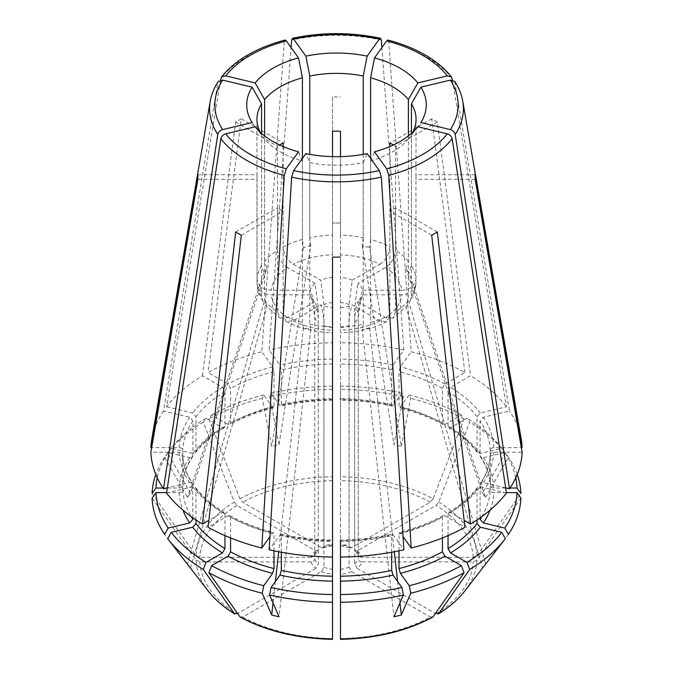 <?xml version="1.0" encoding="UTF-8"?>
<svg xmlns="http://www.w3.org/2000/svg" width="673" height="673" viewBox="0 0 673 673"><rect width="100%" height="100%" fill="white"/><g stroke="black" fill="none" stroke-linecap="round" stroke-linejoin="round"><path stroke-width="0.5" stroke-dasharray="3.37 2.52" d="M395.505 207.991L395.505 311.809A79.565 45.941 0 0 0 408.393 300.663L408.393 138.975A79.565 45.941 180 0 1 370.587 160.805L370.587 322.493A79.565 45.941 0 0 0 389.877 315.057L389.877 211.238L395.573 207.898A618.849 357.296 -120 0 0 395.505 207.991L389.945 211.145A618.849 357.296 -120 0 0 389.877 211.238M363.235 154.336L363.235 237.72A79.565 45.941 0 0 0 340.479 235.104L340.479 574.237A25.641 14.806 0 0 0 351.592 571.579L349.06 567.23L349.06 325.572C349.06 317.866 350.12 310.968 352.231 304.869L379.858 320.819L386.765 321.627L389.877 315.057M340.479 307.679A26.525 15.311 0 0 0 352.231 304.869M386.765 321.627C373.204 328.508 357.775 332.243 340.479 332.841L340.479 330.241A65.424 37.772 0 0 0 379.858 320.819M370.587 322.493L369.586 327.785L362.234 329.543L393.941 616.762M340.479 326.868A79.565 45.941 0 0 0 363.235 324.251L362.234 329.543M340.479 638.946L340.479 638.542A136.754 78.951 0 0 0 430.341 617.048L433.05 616.805M281.331 552.239L281.331 535.691L280.784 534.177L269.141 549.782M363.235 324.251L363.235 162.563A79.565 45.941 180 0 1 309.765 162.563A174247.322 54445.532 -76.6 0 1 305.853 153.579M239.95 616.805L242.659 617.048L321.408 571.579L323.94 567.23L323.94 325.572C323.94 317.866 322.88 310.968 320.769 304.869L293.142 320.819L286.235 321.627L283.123 315.057A79.565 45.941 0 0 0 302.413 322.493L303.414 327.785L310.766 329.543L309.765 324.251L309.765 162.563M309.765 324.251A79.565 45.941 0 0 0 332.521 326.868L332.521 223.057L340.479 222.982M340.479 223.057L332.521 223.057M273.978 550.825L273.978 533.933L273.44 532.419L272.624 532.932L269.932 536.675M230.578 537.929L230.578 517.184L229.796 515.594L228.08 515.745L208.066 527.295M321.408 571.579A25.641 14.806 0 0 0 332.521 574.237L332.521 307.679A26.525 15.311 0 0 1 320.769 304.869M332.521 326.868L332.521 307.679M332.521 638.946L332.521 574.237M224.95 535.582L224.95 513.936L224.218 512.372L222.452 512.498L208.857 520.347M195.952 519.926L195.952 488.884L195.49 487.572L192.68 486.781L166.542 493.031M302.413 322.493L302.413 160.805A79.565 45.941 180 0 1 264.607 138.975A174247.33 131443.142 -35.7 0 1 255.16 126.793M264.607 300.663A79.565 45.941 0 0 0 277.495 311.809L280.237 318.161L267.013 306.77L264.607 300.663L264.607 138.975M277.495 311.809L277.495 207.991L283.055 211.145A618.849 357.296 -60 0 1 283.123 211.238L277.427 207.898A618.849 357.296 -60 0 1 277.495 207.991M283.123 315.057L283.123 211.238M166.601 492.619L179.186 492.619C181.298 492.417 182.476 491.458 182.728 489.734L182.72 454.973C183.149 464.664 186.429 474.145 192.562 483.424M192.907 517.84L192.528 483.433L189.643 482.533L167.333 487.866M190.476 568.105L267.013 306.77L263.967 302.53L187.431 563.856A131.715 60.04 -89.6 0 0 190.476 568.105A1459643.083 1101078.997 -35.7 0 1 167.67 538.661M187.431 563.856A1459643.083 1101078.997 -35.7 0 1 164.624 534.412M208.167 590.944A140.581 81.164 180 0 1 195.978 560.113A1188563.116 970462.391 0 0 1 152.106 498.096M195.978 560.113L199.805 561.913L311.17 561.913C313.307 561.719 314.501 560.76 314.762 559.027L314.762 317.37L312.465 301.134L310.278 294.833A26.525 15.311 0 0 0 310.707 296.095A26.525 15.311 0 0 0 315.149 301.622L287.514 317.572L280.237 318.161M311.17 561.913A25.641 14.806 0 0 0 315.78 568.332L318.312 563.982L318.312 322.325C318.312 314.619 317.252 307.712 315.149 301.622M310.278 294.833L271.202 294.833A65.424 37.772 0 0 0 287.514 317.572M262.806 301.05C259.534 295.75 257.624 290.097 257.069 284.099L257.036 283.283A79.565 45.941 0 0 0 261.561 296.423L262.815 301.058L263.967 302.53M197.87 179.338L256.935 179.338A618.849 505.288 0 0 1 257.036 179.472L257.036 283.283C257.877 290.299 262.596 294.151 271.202 294.833M261.561 133.397L261.561 265.549L263.967 272.809L267.013 268.561L190.476 493.292A131.715 19.256 -64.1 0 1 187.431 497.532A1459641.947 1101078.139 35.7 0 1 164.624 457.186L168.2 452.559L189.643 457.682L192.528 456.782L192.907 455.579L192.907 420.936L189.643 417.26L163.497 411.01L217.791 82.686A126.903 73.264 0 0 0 210.22 101.303M167.308 488.026L179.186 488.026C181.298 487.824 182.476 486.865 182.728 485.14L182.728 450.489C182.476 448.765 181.298 447.797 179.186 447.604L151.677 447.604M192.562 456.79C186.429 466.078 183.149 475.559 182.72 485.241L182.728 485.14A153.831 88.811 0 0 1 192.907 455.579M163.497 411.01A185.655 107.184 0 0 0 151.762 439.25M261.561 296.423L261.561 134.735A79.565 45.941 180 0 1 260.056 132.034M261.561 265.549A79.565 45.941 0 0 0 257.036 278.689L256.935 179.338M257.036 179.472L256.935 174.744A618.849 505.288 0 0 1 257.036 174.879M218.279 81.475L217.791 82.686M152.106 493.502A1188562.923 970462.231 -0 0 0 195.978 555.519A140.581 81.164 180 0 1 234.322 502.066A1210200.773 698713.101 60 0 1 203.305 422.148L206.047 418.253L222.452 427.725L224.218 427.843L224.95 426.278L224.95 391.636L222.452 387.303L202.438 375.744A185.655 107.184 0 0 0 166.542 406.77L220.567 80.053M190.476 493.292A1459641.947 1101078.139 35.7 0 1 167.67 452.937L171.245 448.319L192.68 453.442L195.49 452.651L195.952 451.339L195.952 416.688L192.68 413.02L166.542 406.77M164.624 457.186A184.436 106.477 0 0 0 155.799 474.49M203.305 422.148A184.436 106.477 0 0 0 168.132 452.332A184.436 106.477 0 0 0 167.67 452.937M234.322 502.066L237.031 505.44L315.78 550.901L317.723 550.935L318.312 549.479L318.312 307.822L315.149 283.459A26.525 15.311 0 0 0 310.278 290.24L271.202 290.24C262.596 289.558 257.877 285.705 257.036 278.689M315.78 550.901A25.641 14.806 0 0 0 311.17 557.32C313.307 557.126 314.501 556.167 314.762 554.434L314.762 312.777C314.754 305.071 313.265 297.559 310.278 290.24M315.149 283.459L287.514 267.501A65.424 37.772 0 0 0 271.202 290.24M287.514 267.501C281.432 263.303 278.092 257.532 277.495 250.171A79.565 45.941 0 0 0 264.607 261.309L267.013 268.561M195.978 555.519L199.805 557.32L311.17 557.32M302.413 158.374L302.413 239.479L303.414 247.555L310.766 245.796L279.059 444.634A131.715 75.326 -26.7 0 1 271.707 446.392A1459641.947 456081.5 76.6 0 1 262.26 398.323L263.74 394.916L272.624 407.291L273.44 407.796L273.978 406.29L273.978 371.639L272.624 366.869L261.797 351.769L284.284 41.81A126.903 73.264 0 0 0 220.837 78.438M239.95 498.819A140.581 81.164 180 0 1 332.521 476.677L332.521 544.995A25.641 14.806 0 0 0 321.408 547.654L242.659 502.184L239.95 498.819A1210200.773 698713.101 60 0 1 208.933 418.9L211.667 415.005L228.08 424.478L229.796 424.621L230.578 423.031L230.578 388.38L228.08 384.056L208.066 372.497A185.655 107.184 0 0 1 261.797 351.769M202.438 375.744L235.659 122.074A138.688 80.07 180 0 1 241.287 118.827L208.066 372.497M302.413 239.479A79.565 45.941 0 0 0 283.123 246.924L283.123 146.529M277.495 146.352L280.237 144.56L277.427 146.184A618.849 357.296 60 0 1 277.495 146.352L277.495 250.171M264.607 261.309L264.607 135.896M285.058 40.102L284.284 41.81M332.521 476.677L332.521 400.107M279.059 444.634A1459643.083 456081.854 76.6 0 1 269.612 396.565L271.093 393.158L279.976 405.533L280.784 406.046L281.331 404.532L281.331 369.881L279.976 365.111L269.141 350.019L291.089 47.564M281.331 404.532A153.831 88.811 0 0 1 332.521 398.652L332.521 342.734A185.655 107.184 0 0 0 269.141 350.019M262.26 398.323A184.436 106.477 0 0 0 208.933 418.9M332.521 389.339A184.436 106.477 0 0 0 269.612 396.565M321.408 547.654L323.04 547.872L323.94 546.232A22.1 12.762 0 0 1 332.521 544.179L332.521 541.563A153.831 88.811 0 0 1 281.331 535.691M279.976 534.69A157.364 90.855 0 0 0 332.521 540.722L332.521 540.074M323.94 546.232L323.94 304.575L320.769 280.212L293.142 264.253C287.06 260.056 283.72 254.276 283.123 246.924M332.521 277.394A26.525 15.311 0 0 0 320.769 280.212M332.521 222.982L332.521 254.84A65.424 37.772 0 0 0 293.142 264.253M332.521 254.84L332.521 235.104A79.565 45.941 0 0 0 309.765 237.72L310.766 245.796M363.235 237.72L362.234 245.796L369.586 247.555L401.293 446.392A131.715 75.326 26.7 0 1 393.941 444.634A1459643.083 456081.854 103.4 0 0 403.388 396.565L401.907 393.158L393.024 405.533L392.216 406.046L391.669 404.532L391.669 369.881L393.024 365.111L403.859 350.019L381.911 47.564M401.907 393.158A180.557 104.248 0 0 0 340.479 386.1L340.479 400.107M391.669 404.532A153.831 88.811 0 0 0 340.479 398.652L340.479 131.294M403.859 350.019A185.655 107.184 0 0 0 340.479 342.734M332.521 342.734L332.521 97.005A138.688 80.07 180 0 1 340.479 97.005M340.479 235.104L340.479 156.641M332.521 235.104L332.521 156.641M309.765 237.72L309.765 154.336M403.388 396.565A184.436 106.477 0 0 0 340.479 389.339L340.479 476.677A140.581 81.164 180 0 1 433.05 498.819A1210200.773 698713.101 120 0 0 464.067 418.9L461.333 415.005L444.92 424.478L443.204 424.621L442.422 423.031L442.422 388.38L444.92 384.056L464.934 372.497A185.655 107.184 0 0 0 411.203 351.769L388.716 41.81L387.942 40.102M401.293 446.392A1459643.083 456081.854 103.4 0 0 410.74 398.323L409.26 394.916L399.56 407.796L399.022 406.29L399.022 371.639L400.376 366.869L411.203 351.769M464.067 418.9A184.436 106.477 0 0 0 410.74 398.323M433.05 498.819L430.341 502.184L351.592 547.654L349.96 547.872L349.06 546.232L349.06 304.575L352.231 280.212A26.525 15.311 0 0 0 340.479 277.394M351.592 547.654A25.641 14.806 0 0 0 340.479 544.995L340.479 540.074M352.231 280.212L379.858 264.253A65.424 37.772 0 0 0 340.479 254.84M379.858 264.253C385.94 260.056 389.28 254.276 389.877 246.924A79.565 45.941 0 0 0 370.587 239.479L369.586 247.555M340.479 476.677L340.479 544.179A22.1 12.762 0 0 1 349.06 546.232M408.393 135.896L408.393 261.309L405.987 268.561L409.033 272.809L485.57 497.532A131.715 19.256 64.1 0 1 482.524 493.292A1459643.083 1101078.997 144.3 0 0 505.33 452.937L501.755 448.319L480.32 453.442L477.51 452.651L477.048 451.339L477.048 416.688L480.32 413.02L506.458 406.77L452.433 80.053M438.678 502.066A140.581 81.164 180 0 1 477.022 555.519L473.195 557.32L361.83 557.32A25.641 14.806 0 0 0 357.22 550.901L435.969 505.44L438.678 502.066A1210200.773 698713.101 120 0 0 469.695 422.148L466.953 418.253L450.548 427.725L448.782 427.843L448.05 426.278L448.05 391.636L450.548 387.303L470.562 375.744A185.655 107.184 0 0 1 506.458 406.77M464.934 372.497L431.713 118.827A138.688 80.07 180 0 1 437.341 122.074L470.562 375.744M408.393 261.309A79.565 45.941 0 0 0 395.505 250.171L395.505 146.352L389.945 142.937A618.849 357.296 120 0 0 389.877 143.105M389.877 246.924L389.877 146.529M370.587 239.479L370.587 158.374M505.692 488.026L493.814 488.026C491.702 487.824 490.524 486.865 490.272 485.14L490.272 450.489C490.524 448.765 491.702 447.797 493.814 447.604L521.323 447.604M480.438 456.79C486.571 466.078 489.851 475.559 490.281 485.241L490.272 485.14A153.831 88.811 0 0 0 480.093 455.579L480.093 420.936L483.357 417.26L509.503 411.01L454.721 81.475M485.57 497.532A1459644.219 1101079.846 144.3 0 0 508.376 457.186L504.8 452.559L483.357 457.682L480.472 456.782L480.093 455.579M505.33 452.937A184.436 106.477 0 0 0 504.868 452.332A184.436 106.477 0 0 0 469.695 422.148M517.201 474.49A184.436 106.477 0 0 0 508.376 457.186M477.022 555.519A1188563.116 970462.391 180 0 0 520.894 493.502M361.83 557.32C359.693 557.126 358.499 556.167 358.238 554.434L358.238 312.777C358.246 305.071 359.735 297.559 362.722 290.24A26.525 15.311 0 0 0 357.851 283.459L385.486 267.501C391.568 263.303 394.908 257.532 395.505 250.171M357.22 550.901L355.277 550.935L354.688 549.479L354.688 307.822L357.851 283.459M362.722 290.24L401.798 290.24A65.424 37.772 0 0 0 385.486 267.501M401.798 290.24C410.404 289.558 415.123 285.705 415.964 278.689A79.565 45.941 0 0 0 411.439 265.549L409.033 272.809M506.399 492.619L493.814 492.619C491.702 492.417 490.524 491.458 490.272 489.734L490.281 454.973C489.851 464.664 486.571 474.145 480.438 483.424M360.543 301.134L362.293 296.095A26.525 15.311 0 0 1 357.851 301.622C355.748 307.712 354.688 314.619 354.688 322.325L354.688 563.982L357.22 568.332A25.641 14.806 0 0 0 361.83 561.913L473.195 561.913L477.022 560.113A1188562.923 970462.231 180 0 0 520.894 498.096M408.393 300.663L405.987 306.77L482.524 568.105A131.715 60.04 89.6 0 0 485.57 563.856A1459644.219 1101079.855 -144.3 0 0 508.376 534.412M482.524 568.105A1459644.219 1101079.855 -144.3 0 0 505.33 538.661M399.022 550.825L399.022 533.933L399.56 532.419L400.376 532.932L403.068 536.675M370.587 160.805A174247.322 54445.532 -103.4 0 0 374.499 151.82M369.586 327.785L394.311 551.759M397.592 581.472L399.955 602.924M340.479 574.237L340.479 638.542M391.669 552.239L391.669 535.691L392.216 534.177L393.024 534.69A157.364 90.855 0 0 1 340.479 540.722L340.479 557.059M310.766 329.543L279.059 616.762M315.78 568.332L237.603 613.473M235.659 232.017L277.427 207.898M241.287 235.264L283.055 211.145M192.907 484.636A153.831 88.811 0 0 1 182.728 455.083C182.476 453.358 181.298 452.391 179.186 452.197L150.887 452.197M162.992 488.026L166.677 488.026M314.636 555.141L314.762 554.434A22.1 12.762 0 0 1 318.312 549.479M197.87 174.744L256.935 174.744M263.967 272.809L187.431 497.532M241.287 118.827L283.055 142.937A618.849 357.296 60 0 1 283.123 143.105M283.055 142.937L280.237 144.56M235.659 122.074L277.427 146.184M303.414 247.555L271.707 446.392M340.479 131.109L332.521 131.294M332.521 97.005L332.521 131.109M362.234 245.796L393.941 444.634M437.341 122.074L395.573 146.184A618.849 357.296 120 0 0 395.505 146.352M395.573 146.184L392.763 144.56M431.713 118.827L389.945 142.937M411.439 265.549L411.439 133.397M405.987 268.561L482.524 493.292M416.065 177.041L415.964 179.472A618.849 505.288 180 0 1 416.065 179.338L416.065 174.744A618.849 505.288 180 0 0 415.964 174.879L416.065 119.298M480.093 517.84L480.093 484.636A153.831 88.811 0 0 0 490.272 455.083C490.524 453.358 491.702 452.391 493.814 452.197L522.113 452.197M361.83 561.913C359.693 561.719 358.499 560.76 358.238 559.027L358.238 317.37L360.535 301.134L362.722 294.833L401.798 294.833C410.404 294.151 415.123 290.299 415.964 283.283L415.931 284.099C415.376 290.097 413.466 295.75 410.194 301.05L409.033 302.53L485.57 563.856M410.185 301.058L411.439 296.423A79.565 45.941 0 0 0 415.964 283.283L415.964 179.472M475.13 179.338L416.065 179.338M475.13 174.744L416.065 174.744M395.505 311.809L392.763 318.161L405.987 306.77L409.033 302.53M408.393 138.975A174247.322 131443.134 -144.3 0 0 417.84 126.793M477.048 519.926L477.048 488.884L477.51 487.572L480.32 486.781L506.458 493.031M442.422 537.929L442.422 517.184L443.204 515.594L444.92 515.745L464.934 527.295M351.592 571.579L430.341 617.048M431.713 235.264L389.945 211.145M437.341 232.017L395.573 207.898M412.944 132.034A79.565 45.941 180 0 1 411.439 134.735A174247.33 131443.142 -144.3 0 0 420.877 122.553M392.763 318.161L385.486 317.572A65.424 37.772 0 0 0 401.798 294.833M362.293 296.095A26.525 15.311 0 0 0 362.722 294.833M357.851 301.622L385.486 317.572M393.024 534.69L403.859 549.782M332.521 540.722L332.521 557.059M521.239 439.25A185.655 107.184 0 0 0 509.503 411.01M480.093 484.636L480.472 483.433L483.357 482.533L505.667 487.866M357.22 568.332L435.397 613.473M448.05 535.582L448.05 513.936L448.782 512.372L450.548 512.498L464.143 520.347M358.364 555.141L358.238 554.434A22.1 12.762 0 0 0 354.688 549.479M515.754 477.805A180.557 104.248 0 0 0 504.8 452.559M510.008 488.026L506.323 488.026M501.755 448.319A180.557 104.248 0 0 0 501.326 447.764A180.557 104.248 0 0 0 466.953 418.253M461.333 415.005A180.557 104.248 0 0 0 409.26 394.916M340.479 389.339L340.479 386.1M332.521 386.1A180.557 104.248 0 0 0 271.093 393.158M263.74 394.916A180.557 104.248 0 0 0 211.667 415.005M261.561 134.735A174247.33 131443.142 -35.7 0 1 252.123 122.553M206.047 418.253A180.557 104.248 0 0 0 171.674 447.764A180.557 104.248 0 0 0 171.245 448.319M168.2 452.559A180.557 104.248 0 0 0 157.246 477.805M302.413 160.805A174247.347 54445.54 -76.6 0 1 298.501 151.82M363.235 162.563A174247.33 54445.532 -103.4 0 0 367.147 153.579M411.439 296.423L411.439 134.735M415.964 278.689L415.964 174.879M303.414 327.785L278.689 551.759M275.408 581.472L273.045 602.924M340.479 327.625A22.1 12.762 0 0 0 349.06 325.572M340.479 569.282A22.1 12.762 0 0 0 349.06 567.23M230.578 517.184A153.831 88.811 0 0 0 273.978 533.933M323.94 325.572A22.1 12.762 0 0 0 332.521 327.625M323.94 567.23A22.1 12.762 0 0 0 332.521 569.282M293.142 320.819A65.424 37.772 0 0 0 332.521 330.241M242.659 617.048A136.754 78.951 0 0 0 332.521 638.542M195.952 488.884A153.831 88.811 0 0 0 224.95 513.936M182.728 489.734A153.831 88.811 0 0 0 191.225 516.637M179.186 492.619A157.364 90.855 0 0 0 182.921 510.117M314.762 317.37A22.1 12.762 0 0 0 318.312 322.325M314.762 559.027A22.1 12.762 0 0 0 318.312 563.982M199.805 561.913A136.754 78.951 0 0 0 237.031 613.801M189.643 457.682A157.364 90.855 0 0 0 179.186 488.026M192.907 420.936A153.831 88.811 0 0 0 182.728 450.489M224.95 426.278A153.831 88.811 0 0 0 195.952 451.339M222.452 427.725A157.364 90.855 0 0 0 192.68 453.442M224.95 391.636A153.831 88.811 0 0 0 195.952 416.688M318.312 307.822A22.1 12.762 0 0 0 314.762 312.777M237.031 505.44A136.754 78.951 0 0 0 199.805 557.32M273.978 406.29A153.831 88.811 0 0 0 230.578 423.031M272.624 407.291A157.364 90.855 0 0 0 228.08 424.478M273.978 371.639A153.831 88.811 0 0 0 230.578 388.38M332.521 399.501A157.364 90.855 0 0 0 279.976 405.533M332.521 364A153.831 88.811 0 0 0 281.331 369.881M332.521 302.522A22.1 12.762 0 0 0 323.94 304.575M332.521 480.699A136.754 78.951 0 0 0 242.659 502.184M393.024 405.533A157.364 90.855 0 0 0 340.479 399.501M391.669 369.881A153.831 88.811 0 0 0 340.479 364M381.364 40.052A126.903 73.264 0 0 0 291.636 40.052M442.422 423.031A153.831 88.811 0 0 0 399.022 406.29M444.92 424.478A157.364 90.855 0 0 0 400.376 407.291M442.422 388.38A153.831 88.811 0 0 0 399.022 371.639M349.06 304.575A22.1 12.762 0 0 0 340.479 302.522M430.341 502.184A136.754 78.951 0 0 0 340.479 480.699M477.048 451.339A153.831 88.811 0 0 0 448.05 426.278M480.32 453.442A157.364 90.855 0 0 0 450.548 427.725M477.048 416.688A153.831 88.811 0 0 0 448.05 391.636M452.163 78.438A126.903 73.264 0 0 0 388.716 41.81M493.814 488.026A157.364 90.855 0 0 0 483.357 457.682M490.272 450.489A153.831 88.811 0 0 0 480.093 420.936M358.238 312.777A22.1 12.762 0 0 0 354.688 307.822M473.195 557.32A136.754 78.951 0 0 0 435.969 505.44M481.775 516.637A153.831 88.811 0 0 0 490.272 489.734M490.079 510.117A157.364 90.855 0 0 0 493.814 492.619M477.022 560.113A140.581 81.164 180 0 1 464.833 590.944M354.688 563.982A22.1 12.762 0 0 0 358.238 559.027M435.969 613.801A136.754 78.951 0 0 0 473.195 561.913M354.688 322.325A22.1 12.762 0 0 0 358.238 317.37M400.376 532.932A157.364 90.855 0 0 0 444.92 515.745M399.022 533.933A153.831 88.811 0 0 0 442.422 517.184M340.479 541.563A153.831 88.811 0 0 0 391.669 535.691M228.08 515.745A157.364 90.855 0 0 0 272.624 532.932M192.68 486.781A157.364 90.855 0 0 0 222.452 512.498M179.186 452.197A157.364 90.855 0 0 0 189.643 482.533M189.643 417.26A157.364 90.855 0 0 0 179.186 447.604M222.452 387.303A157.364 90.855 0 0 0 192.68 413.02M272.624 366.869A157.364 90.855 0 0 0 228.08 384.056M332.521 359.071A157.364 90.855 0 0 0 279.976 365.111M393.024 365.111A157.364 90.855 0 0 0 340.479 359.071M444.92 384.056A157.364 90.855 0 0 0 400.376 366.869M480.32 413.02A157.364 90.855 0 0 0 450.548 387.303M493.814 447.604A157.364 90.855 0 0 0 483.357 417.26M483.357 482.533A157.364 90.855 0 0 0 493.814 452.197M450.548 512.498A157.364 90.855 0 0 0 480.32 486.781M448.05 513.936A153.831 88.811 0 0 0 477.048 488.884M462.78 101.303A126.903 73.264 0 0 0 455.209 82.686M286.235 321.627C299.796 328.508 315.225 332.243 332.521 332.841M312.457 301.134L310.707 296.095M256.935 119.298L256.935 177.041M224.252 427.877C212.121 435.288 202.539 443.557 195.507 452.677M273.465 407.838C257.204 412.027 242.65 417.639 229.813 424.671M332.538 400.149C314.686 400.427 297.432 402.404 280.776 406.088M392.224 406.088C375.568 402.404 358.314 400.427 340.462 400.149M443.187 424.671C430.35 417.639 415.796 412.027 399.535 407.838M477.494 452.677C470.461 443.557 460.879 435.288 448.748 427.877M443.187 515.552C430.35 522.576 415.796 528.187 399.535 532.385M340.462 540.074C358.314 539.796 375.568 537.811 392.224 534.126M280.776 534.126C297.432 537.811 314.686 539.796 332.538 540.074M229.813 515.552C242.65 522.576 257.204 528.187 273.465 532.385M195.507 487.538C202.539 496.666 212.121 504.935 224.252 512.338M355.251 550.968L358.347 555.141M340.471 545.66L349.943 547.906M501.326 447.764L504.868 452.332M323.057 547.906L332.529 545.66M314.653 555.141L317.749 550.968M171.674 447.764L168.132 452.332M448.748 512.338C460.879 504.935 470.461 496.666 477.494 487.538"/><path stroke-width="1.01" d="M340.488 639.35C375.727 638.542 406.408 631.19 432.52 617.284L433.05 616.805A1210200.773 698713.101 -120 0 0 464.067 572.698L461.333 565.64L444.92 556.167L442.422 551.835L442.422 537.929M433.05 616.805A140.581 81.164 180 0 1 340.479 638.946L340.479 602.259A184.436 106.477 0 0 0 403.388 595.033A1459640.811 456081.147 -103.4 0 1 393.941 616.762A131.715 116.109 128.7 0 0 401.293 615.004A1459644.219 456082.207 -103.4 0 0 410.74 593.275L409.26 585.729L400.376 573.354L399.022 568.576L399.022 550.825M447.309 133.843A121.653 70.236 180 0 1 386.706 168.83L374.499 151.82A89.778 51.829 180 0 0 417.84 126.793L447.309 133.843C449.943 134.684 451.566 136.316 452.163 138.731L506.458 493.031A185.655 107.184 0 0 1 470.562 524.048L437.341 232.017A138.688 80.07 180 0 1 431.713 235.264L464.934 527.295A185.655 107.184 0 0 1 411.203 548.024L388.716 175.367A126.903 73.264 0 0 0 452.163 138.731M386.706 168.83L388.716 175.367M340.479 602.259L340.479 541.563M340.479 594.537A180.557 104.248 0 0 0 401.907 587.487L393.024 575.112L391.669 570.334L391.669 552.239M410.74 593.275A184.436 106.477 0 0 0 464.067 572.698M379.353 170.589A121.653 70.236 180 0 1 293.647 170.589L305.853 153.579A89.778 51.829 180 0 0 367.147 153.579L379.353 170.589L381.364 177.125L403.859 549.782A185.655 107.184 0 0 1 340.479 557.059L340.462 540.074M273.045 602.924L271.707 615.004A131.715 116.109 -128.7 0 0 279.059 616.762A1459641.947 456081.5 -76.6 0 1 269.612 595.033L271.093 587.487L279.976 575.112L281.331 570.334L281.331 552.239M271.093 587.487A180.557 104.248 0 0 0 332.521 594.537L332.521 540.722M340.479 257.078A138.688 80.07 180 0 1 332.521 257.078L332.521 557.059A185.655 107.184 0 0 1 269.141 549.782L291.636 177.125A126.903 73.264 0 0 0 381.364 177.125M293.647 170.589L291.636 177.125M269.612 595.033A184.436 106.477 0 0 0 332.521 602.259L332.521 638.946A140.581 81.164 180 0 1 239.95 616.805A1205540.155 696022.278 -60 0 1 208.933 572.698L211.667 565.64L228.08 556.167L230.578 551.835L230.578 537.929M211.667 565.64A180.557 104.248 0 0 0 263.74 585.729L272.624 573.354L273.978 568.576L273.978 550.825M271.707 615.004A1459641.947 456081.5 -76.6 0 1 262.26 593.275L263.74 585.729M208.933 572.698A184.436 106.477 0 0 0 262.26 593.275M332.521 257.078L332.521 330.241M239.95 616.805L240.48 617.284C266.592 631.19 297.273 638.542 332.512 639.35M168.132 539.266A184.436 106.477 0 0 0 203.305 569.451A1205540.155 696022.278 -60 0 0 234.322 613.557A140.581 81.164 180 0 1 208.167 590.944L168.132 539.266A184.436 106.477 0 0 1 167.67 538.661L171.245 532.326L192.68 527.203L195.952 523.535L195.952 519.926M203.305 569.451L206.047 562.392L222.452 552.92L224.95 548.588L224.95 535.582M220.837 138.731L166.542 493.031A185.655 107.184 0 0 0 202.438 524.048L235.659 232.017A138.688 80.07 180 0 0 241.287 235.264L208.066 527.295A185.655 107.184 0 0 0 261.797 548.024L284.284 175.367L286.294 168.83L298.501 151.82A89.778 51.829 180 0 1 255.16 126.793L225.691 133.843C223.057 134.684 221.434 136.316 220.837 138.731A126.903 73.264 0 0 0 284.284 175.367M168.2 528.086L164.624 534.412A184.436 106.477 0 0 1 152.106 498.096L155.985 492.619A180.557 104.248 0 0 0 168.2 528.086L189.643 522.955L192.907 519.287L192.907 517.84M237.603 613.473L234.322 613.557L234.793 613.995C223.739 607.239 214.864 599.559 208.167 590.944M210.22 101.303L151.762 439.25A185.655 107.184 0 0 0 150.887 447.604L197.87 174.744A138.688 80.07 180 0 0 197.87 179.338L150.887 452.197A185.655 107.184 0 0 0 163.497 488.783L217.791 134.491C218.397 132.068 220.012 130.444 222.645 129.603L252.123 122.553A89.778 51.829 180 0 1 252.123 87.162L222.645 80.121L218.279 81.475C214.107 87.818 211.423 94.43 210.22 101.303A126.903 73.264 0 0 0 217.791 134.491M260.056 132.034A79.565 45.941 180 0 1 256.935 119.298A79.565 45.941 180 0 1 261.561 103.861A174247.33 131443.142 35.7 0 1 252.123 87.162M261.561 133.397L261.561 103.861M155.799 474.49A184.436 106.477 0 0 0 152.106 493.502L155.985 488.026L162.992 488.026M220.567 80.053L221.476 77.025C235.214 60.023 256.396 47.716 285.024 40.06M264.607 135.896L264.607 99.612A79.565 45.941 180 0 1 302.413 77.79A174247.322 54445.532 76.6 0 1 298.501 57.903L286.294 40.885L285.058 40.102M302.413 158.374L302.413 77.79M283.123 146.529L283.123 143.105L280.237 144.56M264.607 99.612A174247.33 131443.142 35.7 0 1 255.16 82.922L225.691 75.872L221.476 77.025M332.521 399.501L332.521 398.652M332.538 540.074L332.521 332.832M340.479 399.501L340.479 398.652M291.089 47.564L291.636 40.052L292.435 38.336L293.647 39.127L305.853 56.145A89.778 51.829 180 0 1 367.147 56.145L379.353 39.127L380.565 38.336L381.364 40.052L381.911 47.564M309.765 154.336L309.765 76.032A79.565 45.941 180 0 1 363.235 76.032A174247.33 54445.532 103.4 0 0 367.147 56.145M363.235 154.336L363.235 76.032M340.479 156.641L340.479 131.294L336.5 131.109L332.521 131.294L332.521 156.641M452.433 80.053L451.524 77.025L447.309 75.872L417.84 82.922A89.778 51.829 180 0 0 374.499 57.903A174247.33 54445.532 103.4 0 1 370.587 77.79A79.565 45.941 180 0 1 408.393 99.612A174247.347 131443.15 144.3 0 0 417.84 82.922M408.393 135.896L408.393 99.612M389.877 146.529L389.877 143.105L392.763 144.56M370.587 158.374L370.587 77.79M374.499 57.903L386.706 40.885L387.942 40.102M515.754 477.805A180.557 104.248 0 0 1 517.015 488.026L520.894 493.502A184.436 106.477 0 0 0 517.201 474.49M504.8 528.086A180.557 104.248 0 0 0 517.015 492.619L520.894 498.096A184.436 106.477 0 0 1 508.376 534.412L504.8 528.086L483.357 522.955L480.093 519.287L480.093 517.84M462.78 101.303C461.577 94.43 458.893 87.818 454.746 81.475L450.355 80.121L420.877 87.162A89.778 51.829 180 0 1 420.877 122.553L450.355 129.603C452.988 130.444 454.603 132.068 455.209 134.491A126.903 73.264 0 0 0 462.78 101.303L521.239 439.25A185.655 107.184 0 0 1 522.113 447.604L475.13 174.744A138.688 80.07 180 0 1 475.13 179.338L522.113 452.197A185.655 107.184 0 0 1 509.503 488.783L455.209 134.491M504.868 539.266L464.833 590.944A140.581 81.164 180 0 1 438.678 613.557A1210200.773 698713.101 -120 0 0 469.695 569.451A184.436 106.477 0 0 0 504.868 539.266A184.436 106.477 0 0 0 505.33 538.661L501.755 532.326L480.32 527.203L477.048 523.535L477.048 519.926M403.068 536.675L411.203 548.024M394.311 551.759L397.592 581.472M399.955 602.924L401.293 615.004M208.857 520.347L202.438 524.048M155.985 492.619L166.601 492.619M151.677 447.604L150.887 447.604M166.677 488.026L167.308 488.026M309.765 76.032A174247.33 54445.532 76.6 0 1 305.853 56.145M411.439 133.397L411.439 103.861A174247.33 131443.142 144.3 0 0 420.877 87.162M517.015 492.619L506.399 492.619M411.439 103.861A79.565 45.941 180 0 1 416.065 119.298A79.565 45.941 180 0 1 412.944 132.034M435.397 613.473L438.678 613.557L438.207 613.995C449.261 607.239 458.136 599.559 464.833 590.944M469.695 569.451L466.953 562.392A180.557 104.248 0 0 0 501.755 532.326M466.953 562.392L450.548 552.92L448.05 548.588L448.05 535.582M269.932 536.675L261.797 548.024M167.333 487.866L163.497 488.783M255.16 82.922A89.778 51.829 180 0 1 298.501 57.903M521.323 447.604L522.113 447.604M505.667 487.866L509.503 488.783M464.143 520.347L470.562 524.048M517.015 488.026L510.008 488.026M506.323 488.026L505.692 488.026M157.246 477.805A180.557 104.248 0 0 0 155.985 488.026M171.245 532.326A180.557 104.248 0 0 0 206.047 562.392M332.521 602.259L332.521 594.537M403.388 595.033L401.907 587.487M409.26 585.729A180.557 104.248 0 0 0 461.333 565.64M278.689 551.759L275.408 581.472M399.022 568.576A153.831 88.811 0 0 0 442.422 551.835M400.376 573.354A157.364 90.855 0 0 0 444.92 556.167M340.479 576.214A153.831 88.811 0 0 0 391.669 570.334M340.479 581.144A157.364 90.855 0 0 0 393.024 575.112M281.331 570.334A153.831 88.811 0 0 0 332.521 576.214M279.976 575.112A157.364 90.855 0 0 0 332.521 581.144M230.578 551.835A153.831 88.811 0 0 0 273.978 568.576M228.08 556.167A157.364 90.855 0 0 0 272.624 573.354M195.952 523.535A153.831 88.811 0 0 0 224.95 548.588M192.68 527.203A157.364 90.855 0 0 0 222.452 552.92M286.294 168.83A121.653 70.236 180 0 1 225.691 133.843M191.225 516.637A153.831 88.811 0 0 0 192.907 519.287M182.921 510.117A157.364 90.855 0 0 0 189.643 522.955M222.645 129.603A121.653 70.236 180 0 1 222.645 80.121M225.691 75.872A121.653 70.236 180 0 1 286.294 40.885M293.647 39.127A121.653 70.236 180 0 1 379.353 39.127M386.706 40.885A121.653 70.236 180 0 1 447.309 75.872M480.093 519.287A153.831 88.811 0 0 0 481.775 516.637M483.357 522.955A157.364 90.855 0 0 0 490.079 510.117M450.355 80.121A121.653 70.236 180 0 1 450.355 129.603M450.548 552.92A157.364 90.855 0 0 0 480.32 527.203M448.05 548.588A153.831 88.811 0 0 0 477.048 523.535M292.444 38.285C321.82 32.111 351.188 32.111 380.556 38.285M387.976 40.06C416.604 47.716 437.786 60.023 451.533 77"/></g></svg>
